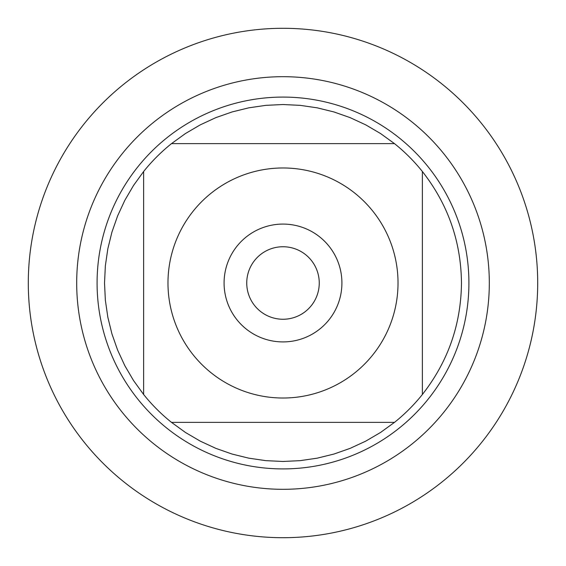 <?xml version="1.0" encoding="UTF-8"?>
<svg xmlns="http://www.w3.org/2000/svg" width="566" height="566" viewBox="0 0 566 566"><rect width="100%" height="100%" fill="white"/><g stroke="black" fill="none" stroke-linecap="round" stroke-linejoin="round"><path stroke-width="0.85" d="M28.3 283A254.7 254.7 0 0 1 410.35 62.423A254.7 254.7 0 0 1 410.35 503.577A254.7 254.7 0 0 1 28.3 283L28.3 283M97.083 283A185.917 185.917 0 0 1 375.958 121.994A185.917 185.917 0 0 1 375.958 444.006A185.917 185.917 0 0 1 97.083 283M224.079 283A58.921 58.921 0 0 1 312.46 231.975A58.921 58.921 0 0 1 312.46 334.025A58.921 58.921 0 0 1 224.079 283M398.025 283A115.025 115.025 0 0 0 244.922 174.462A115.025 115.025 0 0 0 193.183 354.854A115.025 115.025 0 0 0 398.025 283M394.495 143.63L380.564 133.548L365.728 124.853L350.121 117.629L333.898 111.934L317.193 107.83L300.178 105.354L283 104.526L265.822 105.354L248.807 107.83L232.102 111.934L215.879 117.629L200.272 124.853L185.436 133.548L171.505 143.63A178.474 178.474 0 0 0 143.63 171.505L133.548 185.436L124.853 200.272L117.629 215.879L111.934 232.102L107.83 248.807L105.354 265.822L104.526 283L105.354 300.178L107.83 317.193L111.934 333.898L117.629 350.121L124.853 365.728L133.548 380.564L143.63 394.495A178.474 178.474 0 0 0 171.505 422.37L185.436 432.452L200.272 441.147L215.879 448.371L232.102 454.066L248.807 458.17L265.822 460.646L283 461.474L300.178 460.646L317.193 458.17L333.898 454.066L350.121 448.371L365.728 441.147L380.564 432.452L394.495 422.37A178.474 178.474 0 0 0 422.37 394.495L422.37 171.505A178.474 178.474 0 0 0 394.495 143.63L171.505 143.63A178.474 178.474 0 0 0 143.63 171.505L143.63 394.495A178.474 178.474 0 0 0 171.505 422.37L394.495 422.37A178.474 178.474 0 0 0 422.37 394.495C447.989 361.745 461.028 324.58 461.474 283C461.028 241.42 447.989 204.255 422.37 171.505A178.474 178.474 0 0 0 394.495 143.63M246.741 283A36.259 36.259 0 0 0 301.126 314.399A36.259 36.259 0 0 0 301.126 251.601A36.259 36.259 0 0 0 246.741 283M537.7 283A254.7 254.7 0 0 1 155.65 503.577A254.7 254.7 0 0 1 155.65 62.423A254.7 254.7 0 0 1 537.7 283M76.693 283A206.307 206.307 0 0 1 386.153 104.328A206.307 206.307 0 0 1 386.153 461.672A206.307 206.307 0 0 1 76.693 283"/></g></svg>
